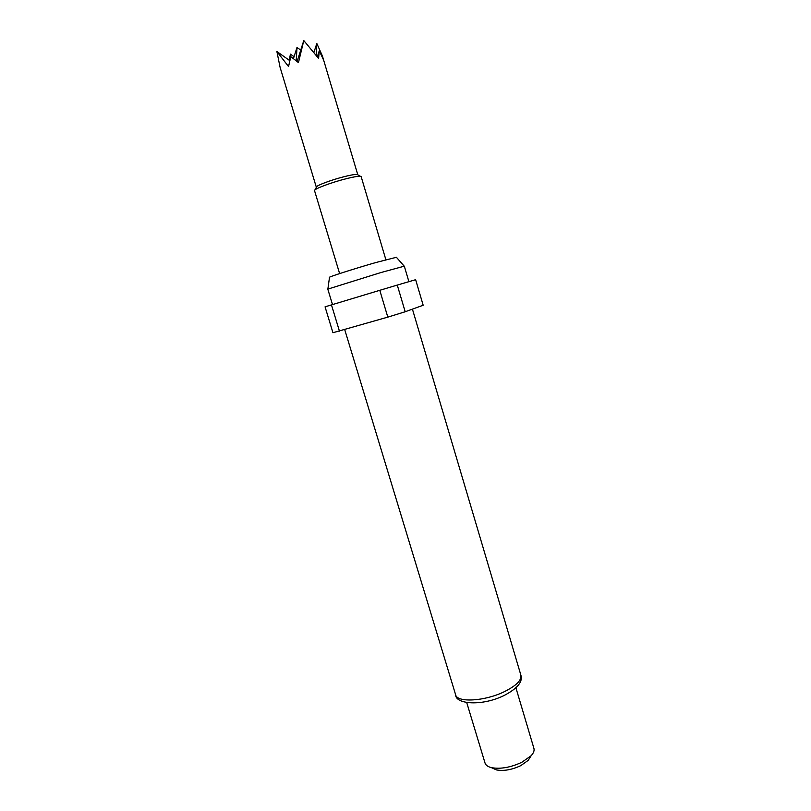 <?xml version="1.0" encoding="UTF-8"?>
<svg xmlns="http://www.w3.org/2000/svg" width="811" height="811" viewBox="0 0 811 811"><rect width="100%" height="100%" fill="white"/><g stroke="black" fill="none" stroke-linecap="round" stroke-linejoin="round"><path stroke-width="1.22" d="M327.877 289.051L329.499 277.362C327.036 277.443 353.86 268.836 375.817 262.541L396.407 257.29L404.202 266.15M332.49 304.551L327.796 289.121L380.917 272.547L404.314 266.17L408.896 281.681M466.73 702.59L485.039 763.06C485.728 765.219 487.847 766.74 491.375 767.632C500.407 769.284 510.555 767.51 521.808 762.299L531.154 755.7C533.608 753.003 534.53 750.57 533.922 748.401L515.928 687.84M492.804 768.27L496.454 769.913C503.672 771.241 511.761 769.832 520.713 765.675L528.174 760.394L530.313 757.018M316.331 187.219C315.307 185.922 331.243 179.88 344.482 176.595C352.694 174.568 357.134 173.97 357.793 174.781L322.413 55.989L323.265 59.355L319.27 50.829L318.591 58.433L303.79 40.55L298.448 62.599L290.794 56.638L288.554 66.553L276.886 51.509L280.079 67.283L316.331 187.219M289.213 60.237L290.439 54.144L294.058 56.699M314.567 190.707L314.526 190.626C313.391 189.206 331.324 182.424 346.236 178.714C355.461 176.433 360.439 175.744 361.159 176.636L385.874 259.713M319.27 50.829L317.344 56.729M290.145 58.848L290.439 54.144M303.79 40.55L297.1 61.484M316.26 55.3L316.817 43.48L322.413 55.989M296.218 60.764L296.998 47.464L300.739 50.1M296.998 47.464L293.45 58.595M276.886 51.509L289.699 60.582M316.817 43.48L313.948 52.33M405.196 311.748L423.18 305.25L415.637 279.704L397.268 285.077L405.196 311.748L387.81 317.131L379.791 290.308L397.268 285.077M379.791 290.308L325.059 306.832L332.946 332.723L387.81 317.131M331.456 304.865L339.454 331.162M520.885 675.168C522.983 681.767 517.418 688.519 504.209 695.443C481.764 706.553 455.387 704.171 455.62 694.753C457.019 702.823 484.583 701.363 504.209 691.753C516.222 685.761 521.777 680.226 520.885 675.168L412.424 309.133M455.62 694.753L344.726 329.641M496.454 769.913L491.375 767.632M316.361 187.29L315.003 189.875M339.627 273.591L314.526 190.626M357.803 174.862L360.348 176.271M528.174 760.394L531.154 755.7"/></g></svg>
